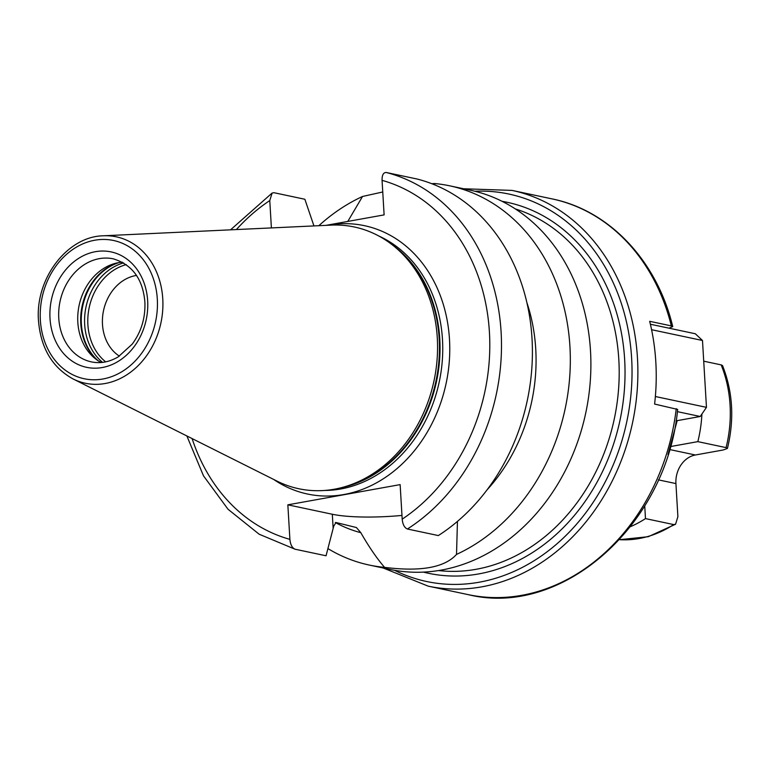 <?xml version="1.0" encoding="UTF-8"?>
<svg xmlns="http://www.w3.org/2000/svg" width="770" height="770" viewBox="0 0 770 770"><rect width="100%" height="100%" fill="white"/><g stroke="black" fill="none" stroke-linecap="round" stroke-linejoin="round"><path stroke-width="1.16" d="M630.447 526.67A117.983 96.885 -78 0 0 645.481 518.605L673.712 524.582L675.579 524.226L677.889 516.67L675.925 483.579A25.285 20.761 102 0 1 695.377 454.993L670.044 449.622M671.257 446.427L697.841 441.633L726.081 447.62L727.429 448.429L723.271 449.969L695.377 454.993M727.429 448.429C734.484 419.352 732.847 391.709 722.501 365.509L721.163 364.884A117.983 96.885 102 0 1 726.081 447.62M703.722 361.188L721.163 364.884M697.841 441.633A117.983 96.885 -78 0 0 701.903 414.039M645.481 518.605L644.731 505.89M463.617 188.766L512.012 190.402A202.269 166.089 102 0 1 637.473 358.137A202.269 166.089 102 0 1 428.159 586.143L468.15 594.623C562.658 617.983 667.051 524.399 677.658 409.438L654.606 404.058A202.269 166.089 102 0 0 655.819 362.025A202.269 166.089 102 0 0 649.688 321.321L671.334 325.903L672.739 326.596L668.976 328.174L695.32 333.757L702.49 340.494L706.465 407.349L700.238 416.493L676.041 420.853M651.584 329.704L702.49 340.494M655.366 396.521L706.465 407.349M650.39 324.237L668.976 328.174M677.388 411.652L700.238 416.493M457.447 521.406L456.523 554.41A193.838 159.169 -78 0 0 569.935 346.558A193.838 159.169 -78 0 0 449.699 185.82L470.268 190.171A193.838 159.169 102 0 1 590.503 350.918A193.838 159.169 102 0 1 389.909 569.425L369.34 565.074A193.838 159.169 -78 0 0 384.567 567.365C376.809 558.356 368.888 546.796 360.812 532.686A164.058 134.712 102 0 1 335.306 522.512M456.523 554.41C444.637 567.567 420.651 571.889 384.567 567.365M327.933 548.596A193.838 159.169 -78 0 0 369.34 565.074M347.799 221.423L362.526 196.475A193.838 159.169 -78 0 0 318.847 225.697M362.526 196.475L382.748 191.98M431.729 183.693L434.482 183.52L434.935 184.983M449.699 185.82A193.838 159.169 -78 0 0 434.482 183.52M526.834 302.437A164.058 134.712 102 0 1 487.15 489.749M360.812 532.686L356.423 527.546L335.999 522.503L333.728 526.189L326.047 555.776L295.016 549.202L259.134 534.207L228.035 509.259L203.501 475.86L186.869 435.955M325.951 225.36L384.115 214.888L382.064 180.353C381.968 175.108 383.364 172.48 386.242 172.49L417.157 179.035A193.838 159.169 102 0 1 532.012 338.531A193.838 159.169 102 0 1 438.332 535.564L407.417 529.009C404.471 527.787 402.729 524.505 402.19 519.153L400.14 484.619L287.845 504.831L332.313 514.254A67.847 12.281 176.6 0 0 401.969 515.428M313.948 225.928L304.862 199.257L273.947 192.702L272.108 193.049L269.769 200.566L271.396 227.92M295.131 549.222C292.177 547.999 290.434 544.708 289.895 539.366L287.845 504.831M437.293 337.934A133.787 109.86 102 0 1 342.419 487.41A133.787 109.86 102 0 1 276.902 481.058L73.063 378.946A74.834 61.446 -78 0 0 135.308 368.329A74.834 61.446 -78 0 0 162.768 298.885A74.834 61.446 -78 0 0 103.392 235.793L331.129 225.119A133.787 109.86 -78 0 1 393.595 245.88A133.787 109.86 -78 0 1 437.293 337.934M101.12 362.516A52.678 43.255 102 0 1 95.028 358.483A52.678 43.255 102 0 1 77.828 322.245A52.678 43.255 -78 0 1 115.173 263.398A52.678 43.255 -78 0 1 122.372 262.185M136.492 275.429A43.187 35.468 -78 0 0 102.487 324.401A43.187 35.468 102 0 0 119.389 356.135M673.712 524.582A117.983 96.885 102 0 1 619.494 539.674M675.925 483.579L658.35 479.854M468.15 594.623A202.269 166.089 -78 0 0 676.253 408.639M671.334 325.903A202.269 166.089 -78 0 0 552.003 198.881C609.571 210.451 657.089 261.165 672.739 326.596M474.917 191.249A198.054 162.634 102 0 1 631.631 358.262A198.054 162.634 102 0 1 559.135 541.897A198.054 162.634 102 0 1 394.596 570.329M423.471 572.129A189.622 155.713 -78 0 0 624.653 359.523A189.622 155.713 -78 0 0 502.04 201.316M438.64 570.56A185.406 152.248 -78 0 0 618.82 359.648A185.406 152.248 -78 0 0 515.265 208.901M332.313 514.254L333.15 528.403M386.242 172.49A193.838 159.169 102 0 1 501.097 331.976A193.838 159.169 102 0 1 407.417 529.009M402.19 519.153A185.406 152.248 -78 0 0 489.422 332.236A185.406 152.248 -78 0 0 382.064 180.353M269.769 200.566A185.406 152.248 -78 0 0 236.39 229.556M192.105 438.573A185.406 152.248 -78 0 0 289.895 539.366M273.677 479.441A137.156 112.632 102 0 0 393.595 471.404A137.156 112.632 102 0 0 449.488 339.426A137.156 112.632 -78 0 0 327.529 225.283M324.853 490.442A132.103 108.474 102 0 0 442.481 339.58A132.103 108.474 -78 0 0 378.773 235.995M391.564 244.292A132.103 108.474 -78 0 1 439.776 339.002A132.103 108.474 102 0 1 339.917 488.045M342.419 487.41L345.393 486.611A132.276 108.618 102 0 0 439.189 338.829A132.276 108.618 -78 0 0 395.982 247.815L393.595 245.88M157.311 299.087A70.657 58.02 -78 0 0 94.71 240.24A70.657 58.02 -78 0 0 40.358 320.137A70.657 58.02 -78 0 0 102.949 378.984A70.657 58.02 -78 0 0 157.311 299.087M50.012 318.405A58.992 48.443 -78 0 0 102.275 367.531A58.992 48.443 -78 0 0 147.657 300.82A58.992 48.443 -78 0 0 95.393 251.694A58.992 48.443 -78 0 0 50.012 318.405M58.77 318.212A52.678 43.255 -78 0 0 91.438 361.89C100.408 363.738 109.33 362.064 118.205 356.876L132.209 344.142C141.324 331.812 145.549 317.74 144.876 301.946C142.874 279.087 132.344 264.716 113.277 258.836A52.678 43.255 -78 0 0 58.77 318.212M117.473 262.849A55.026 45.189 -78 0 0 80.783 323.641A55.026 45.189 102 0 0 96.914 359.917M98.223 360.812A55.199 45.324 102 0 1 81.37 323.814A55.199 45.324 -78 0 1 119.042 262.57M123.633 262.897A55.199 45.324 -78 0 0 84.671 324.517A55.199 45.324 102 0 0 102.554 362.372M105.673 361.861A53.717 44.111 102 0 1 87.895 324.719A53.717 44.111 -78 0 1 126.27 264.62M675.579 524.226L648.263 536.709L619.475 539.693M677.196 420.641L667.985 454.454M512.012 190.402L552.003 198.881M383.258 568.019L428.159 586.143M103.392 235.793C67.125 236.313 34.968 279.029 38.5 320.888C40.82 348.146 52.341 367.502 73.063 378.946M230.548 229.835L272.108 193.049"/></g></svg>
